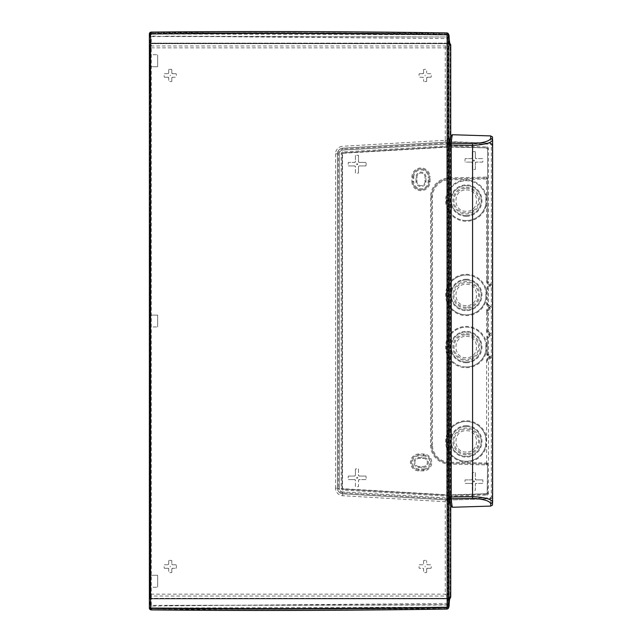 <?xml version="1.0" encoding="UTF-8"?>
<svg xmlns="http://www.w3.org/2000/svg" width="642" height="642" viewBox="0 0 642 642"><rect width="100%" height="100%" fill="white"/><g stroke="black" fill="none" stroke-linecap="round" stroke-linejoin="round"><path stroke-width="0.48" stroke-dasharray="3.21 2.41" d="M149.377 37.79L149.377 45.301L151.263 43.415L151.384 36.602L164.785 36.538L151.376 35.984A1.886 1.396 -0 0 0 149.377 37.372L151.384 36.602L151.376 33.986L149.377 35.374L149.377 34.387L151.271 32.509L447.137 33.328L447.41 36.987L164.761 36.201L447.482 38.584L447.426 37.308A1.886 1.388 177.7 0 1 449.199 38.552M449.103 36.201L447.33 34.812L151.376 33.986L151.271 32.365L149.377 34.387M149.377 37.372L149.377 35.374M150.035 569.542L150.035 416.08L150.035 569.542L149.377 569.534L149.377 416.08L149.377 596.98L149.377 594.155L151.263 596.033L151.263 594.155L149.377 594.155L149.377 45.02L149.377 225.92L149.377 72.466L149.939 72.458L149.377 72.466L149.377 45.004L151.263 43.118L448.814 43.118L151.263 43.118L151.263 45.967L149.377 47.845L445.251 47.845L445.251 45.967L448.83 43.126M450.074 597.357L448.525 598.272L448.814 598.882L151.263 598.882L149.377 596.699L149.377 604.21L151.384 605.398L151.376 606.016L447.482 603.416C447.907 599.403 448.341 597.846 448.774 598.753L151.263 598.753L151.384 605.398L447.426 604.692L447.33 607.188A1.886 1.388 -177.7 0 0 449.095 605.96M149.377 604.21L151.376 606.016L151.376 608.014A1.886 1.396 0 0 1 149.377 606.626L149.377 604.628M448.814 606.939L447.185 607.894L447.001 608.833L447.33 607.188L151.376 608.014L151.271 609.491L149.377 607.613L149.377 606.626M164.785 36.538L447.41 36.987M449.817 43.56L151.263 43.247M449.312 40.406L447.482 38.584C447.907 42.597 448.341 44.154 448.774 43.247L448.525 43.728L450.074 44.643M168.742 560.594L168.742 563.997A0.77 0.77 0 0 1 167.971 564.767L164.392 564.767L167.971 564.767L168.742 563.997L168.742 560.594A6.131 6.131 0 0 1 171.823 560.61L171.823 563.997A0.77 0.77 0 0 0 172.594 564.767L176.133 564.767A6.131 6.131 0 0 1 176.133 568.282L172.594 568.282L176.133 568.282M164.384 568.282L167.971 568.282L164.384 568.282A6.131 6.131 0 0 1 164.392 564.767M167.971 568.282A0.77 0.77 0 0 1 168.742 569.053L168.742 572.471L168.742 569.053L167.971 568.282M171.823 572.463L171.823 569.053L171.823 572.463A6.131 6.131 0 0 1 168.742 572.471M171.823 569.053A0.77 0.77 0 0 1 172.594 568.282L171.823 569.053M168.742 69.529L168.742 72.947A0.77 0.77 0 0 1 167.971 73.718L164.384 73.718L167.971 73.718L168.742 72.947L168.742 69.529A6.131 6.131 0 0 1 171.823 69.537L171.823 72.947L171.823 69.537M164.392 77.233L167.971 77.233L164.392 77.233A6.131 6.131 0 0 1 164.384 73.718M167.971 77.233A0.77 0.77 0 0 1 168.742 78.003L168.742 81.406L168.742 78.003L167.971 77.233M171.823 81.39L171.823 78.003L171.823 81.39A6.131 6.131 0 0 1 168.742 81.406M171.823 78.003A0.77 0.77 0 0 1 172.594 77.233L176.133 77.233L172.594 77.233L171.823 78.003M176.133 73.718L172.594 73.718L176.133 73.718A6.131 6.131 0 0 1 176.133 77.233M172.594 73.718A0.77 0.77 0 0 1 171.823 72.947L172.594 73.718M419.274 564.767L422.813 564.767L423.584 563.997A0.77 0.77 0 0 1 422.813 564.767L419.274 564.767A6.131 6.131 0 0 0 419.266 568.282L422.813 568.282A0.77 0.77 0 0 1 423.584 569.053L423.584 572.463L423.584 569.053L422.813 568.282L419.266 568.282M426.657 572.471L426.657 569.053L426.657 572.471A6.131 6.131 0 0 1 423.584 572.463M426.657 569.053A0.77 0.77 0 0 1 427.428 568.282L426.657 569.053M431.015 568.282L427.428 568.282L431.015 568.282A6.131 6.131 0 0 0 431.015 564.767L427.428 564.767A0.77 0.77 0 0 1 426.657 563.997L426.657 560.594L426.657 563.997L427.428 564.767L431.015 564.767M423.584 560.61L423.584 563.997L423.584 560.61A6.131 6.131 0 0 1 426.657 560.594M423.584 69.537L423.584 72.947L423.584 69.537A6.131 6.131 0 0 1 426.657 69.529L426.657 72.947L426.657 69.529M423.584 72.947A0.77 0.77 0 0 1 422.813 73.718L423.584 72.947M419.266 73.718L422.813 73.718L419.266 73.718A6.131 6.131 0 0 0 419.274 77.233L422.813 77.233A0.77 0.77 0 0 1 423.584 78.003L423.584 81.39L423.584 78.003L422.813 77.233L419.274 77.233M426.657 81.406L426.657 78.003L426.657 81.406A6.131 6.131 0 0 1 423.584 81.39M426.657 78.003A0.77 0.77 0 0 1 427.428 77.233L426.657 78.003M431.015 77.233L427.428 77.233L431.015 77.233A6.131 6.131 0 0 0 431.015 73.718L427.428 73.718A0.77 0.77 0 0 1 426.657 72.947L427.428 73.718L431.015 73.718M448.71 34.187L447.001 33.167C346.014 31.651 247.435 31.378 151.271 32.365L149.971 34.267L149.377 34.267L149.377 607.613M446.712 142.099L342.756 148.174L446.704 142.099L446.816 143.985L446.712 142.099L448.509 141.994L342.756 148.174A5.658 5.658 0 0 0 337.427 153.815A5.658 5.658 0 0 1 342.756 148.174A5.658 5.658 0 0 0 337.427 153.815A5.658 5.658 0 0 1 342.756 148.174L446.712 142.099L448.485 140.221L447.137 140.301L447.137 47.845L450.74 45.044A1.886 1.878 52.4 0 0 448.854 43.191M342.651 495.712L342.756 493.826A5.658 5.658 0 0 1 337.427 488.185L337.427 153.815L337.427 321L337.427 153.815L338.374 153.815A4.711 4.711 0 0 1 342.812 149.113L342.756 148.174A5.658 5.658 0 0 0 337.427 153.815A5.658 5.658 0 0 1 342.756 148.174L342.651 146.288A7.543 7.543 0 0 0 335.541 153.815L337.427 153.815L337.427 488.185A5.658 5.658 0 0 0 342.756 493.826A5.658 5.658 0 0 1 337.427 488.185A5.658 5.658 0 0 0 342.756 493.826L446.712 499.901A1.886 1.886 -86.7 0 1 448.485 501.779L445.251 501.699L445.363 499.821A1.886 1.886 93.3 0 1 447.137 501.699L447.137 594.155L445.251 594.155L445.251 501.699L342.651 495.712A7.543 7.543 0 0 1 335.541 488.185L337.427 488.185L337.427 321L337.427 488.185A5.658 5.658 0 0 0 342.756 493.826L446.712 499.901L446.816 498.015L448.702 498.015L448.485 501.779M448.862 598.842L151.263 598.874L151.263 596.033L445.251 596.033A1.886 1.878 127.6 0 0 447.137 594.155L450.732 596.924L448.862 598.842L450.435 597.991M449.199 603.295L447.426 604.692L447.482 603.416L449.312 601.594M447.185 607.894C346.014 609.41 247.258 609.675 150.926 608.696L151.271 609.635L447.137 608.672L448.71 607.813M446.704 499.901L342.756 493.826L446.704 499.901L446.816 143.985L342.868 150.051A3.772 3.772 0 0 0 339.313 153.815A3.772 3.772 0 0 1 342.868 150.051L448.702 143.985L448.702 498.015M176.133 564.767L172.594 564.767L171.823 563.997L171.823 560.61M149.377 315.118L157.675 315.118L157.675 326.955L157.675 315.118L149.377 315.118L149.377 326.955L157.675 326.955L149.377 326.955L149.377 315.118M149.377 66.712L157.675 66.712L157.675 54.73L157.675 66.712L149.377 66.712L149.377 54.73L157.675 54.73L149.377 54.73L149.377 66.712M149.377 575.288L157.675 575.288L157.675 587.269L157.675 575.288L149.377 575.288L149.377 587.269L157.675 587.269L149.377 587.269L149.377 575.288M149.377 286.268L149.377 355.251L149.377 271.759L149.377 286.268L150.035 286.268L150.035 355.251L150.035 271.751L150.035 286.268L149.377 286.268M150.035 355.251L150.035 369.76L150.035 355.251L149.377 355.251L149.377 369.76L149.377 355.251L150.035 355.251M150.035 416.08L150.035 399.115L150.035 416.08L149.377 416.08L149.377 399.115L149.377 416.08L150.035 416.08M150.035 89.431L150.035 225.92L150.035 72.458L150.035 89.431L149.377 89.431L150.035 89.431M150.035 225.92L150.035 242.885L150.035 225.92L149.377 225.92L149.377 242.885L149.377 225.92L150.035 225.92M149.939 242.885L149.377 242.885L149.377 271.751L149.939 271.751L149.377 271.759L149.377 242.885L149.939 242.885L149.939 271.751L150.035 242.885M149.939 399.115L149.377 399.115L149.939 399.115L149.939 369.76L149.377 369.752L149.377 399.115L149.377 369.752L149.939 369.752L150.035 399.115M149.939 569.542L149.939 596.996L149.939 569.534L149.377 569.542L149.377 596.996L151.263 598.753M450.724 135.992L450.724 506.008M151.263 43.68L149.939 45.004L149.939 72.466L149.939 45.004L151.263 43.68L448.822 43.68L151.263 43.68M149.939 596.996L151.263 598.32L448.822 598.32L450.146 596.996L450.146 45.004L448.822 43.68L450.146 45.004L450.146 596.996L448.822 598.32L151.263 598.32L149.939 596.996M450.7 136.048L450.7 505.952M448.814 35.061L447.185 34.106L447.001 33.167C346.014 31.643 247.427 31.378 151.255 32.365L149.377 34.267M149.971 34.267L149.971 607.733L149.377 607.733L151.271 609.635C247.435 610.622 346.014 610.349 447.001 608.833L448.397 608.207M448.453 608.135L447.001 608.833C346.014 610.357 247.427 610.622 151.255 609.635L149.377 607.733M448.397 33.793L447.001 33.167L448.453 33.866M447.185 34.106C346.014 32.59 247.258 32.325 150.926 33.304M149.971 607.733L150.926 608.696M411.883 177.088L412.83 177.088A8.153 8.153 0 0 1 420.983 168.942A8.153 8.153 0 0 1 429.129 177.088A8.153 8.153 0 0 0 420.983 168.942A8.153 8.153 0 0 0 412.83 177.088L412.83 181.582L413.769 181.582A7.206 7.206 0 0 0 420.983 188.788A7.206 7.206 0 0 0 428.19 181.582L428.19 177.088L430.076 177.088A9.092 9.092 0 0 0 420.983 167.995A9.092 9.092 0 0 0 411.883 177.088L411.883 181.582L412.83 181.582L412.83 177.088A8.153 8.153 0 0 1 420.983 168.942A8.153 8.153 0 0 1 429.129 177.088L429.129 181.582A8.153 8.153 0 0 1 420.983 189.727A8.153 8.153 0 0 1 412.83 181.582A8.153 8.153 0 0 0 420.983 189.727A8.153 8.153 0 0 0 429.129 181.582L429.129 177.088A8.153 8.153 0 0 0 420.983 168.942A8.153 8.153 0 0 0 412.83 177.088L413.769 177.088L413.769 181.582M482.76 162.113L476.091 162.113L482.76 162.113A8.956 8.956 0 0 0 482.672 158.606L476.091 158.606L475.321 157.836A0.77 0.77 0 0 0 476.091 158.606L482.672 158.606M475.321 151.737L475.321 157.836L475.321 151.737A8.956 8.956 0 0 0 472.247 151.785L472.247 157.836A0.77 0.77 0 0 1 471.477 158.606L465.193 158.606A8.956 8.956 0 0 0 465.105 162.113L471.477 162.113L465.105 162.113M472.247 169.384L472.247 162.883A0.77 0.77 0 0 0 471.477 162.113L472.247 162.883L472.247 169.384A8.956 8.956 0 0 0 475.321 169.432L475.321 162.883L475.321 169.432M476.091 162.113A0.77 0.77 0 0 0 475.321 162.883L476.091 162.113M475.321 472.568L475.321 479.117A0.77 0.77 0 0 0 476.091 479.887L475.321 479.117L475.321 472.568A8.956 8.956 0 0 0 472.247 472.616L472.247 479.117L471.477 479.887A0.77 0.77 0 0 0 472.247 479.117L472.247 472.616M465.105 479.887L471.477 479.887L465.105 479.887A8.956 8.956 0 0 0 465.193 483.394L471.477 483.394L465.193 483.394M472.247 490.215L472.247 484.164A0.77 0.77 0 0 0 471.477 483.394L472.247 484.164L472.247 490.215A8.956 8.956 0 0 0 475.321 490.263L475.321 484.164L475.321 490.263M482.672 483.394L476.091 483.394A0.77 0.77 0 0 0 475.321 484.164L476.091 483.394L482.672 483.394A8.956 8.956 0 0 0 482.76 479.887L476.091 479.887L482.76 479.887M365.948 165.941L359.271 165.941A0.77 0.77 0 0 0 358.501 166.711L358.501 173.067L358.501 166.711L359.271 165.941L365.948 165.941A8.956 8.956 0 0 0 365.932 162.426L359.271 162.426L358.501 161.656A0.77 0.77 0 0 0 359.271 162.426L365.932 162.426M358.501 155.356L358.501 161.656L358.501 155.356A8.956 8.956 0 0 0 355.427 155.42L355.427 161.656A0.77 0.77 0 0 1 354.657 162.426L348.381 162.426A8.956 8.956 0 0 0 348.365 165.941L354.657 165.941L348.365 165.941M355.427 172.995L355.427 166.711A0.77 0.77 0 0 0 354.657 165.941L355.427 166.711L355.427 172.995A8.956 8.956 0 0 0 358.501 173.067M358.501 468.933L358.501 475.289A0.77 0.77 0 0 0 359.271 476.059L358.501 475.289L358.501 468.933A8.956 8.956 0 0 0 355.427 469.005L355.427 475.289L354.657 476.059A0.77 0.77 0 0 0 355.427 475.289L355.427 469.005M348.365 476.059L354.657 476.059L348.365 476.059A8.956 8.956 0 0 0 348.381 479.574L354.657 479.574L348.381 479.574M355.427 486.58L355.427 480.344A0.77 0.77 0 0 0 354.657 479.574L355.427 480.344L355.427 486.58A8.956 8.956 0 0 0 358.501 486.644L358.501 480.344L358.501 486.644M365.932 479.574L359.271 479.574A0.77 0.77 0 0 0 358.501 480.344L359.271 479.574L365.932 479.574A8.956 8.956 0 0 0 365.948 476.059L359.271 476.059L365.948 476.059M425.036 181.582A4.053 4.053 0 0 1 420.983 185.634A4.053 4.053 0 0 1 416.923 181.582L416.923 177.088A4.053 4.053 0 0 1 420.983 173.035A4.053 4.053 0 0 1 425.036 177.088L425.036 181.582A4.053 4.053 0 0 1 420.983 185.634A4.053 4.053 0 0 1 416.923 181.582L416.923 177.088A4.053 4.053 0 0 1 420.983 173.035A4.053 4.053 0 0 1 425.036 177.088L425.036 181.582L425.975 181.582A5 5 0 0 1 420.983 186.573A5 5 0 0 1 415.984 181.582L416.923 181.582M487.848 282.584L487.19 283.266L488.771 284.799L489.702 284.398L487.848 282.584A0.939 0.939 0 0 1 487.567 281.91A0.939 0.939 0 0 0 487.848 282.584L489.702 284.398A0.57 0.57 0 0 1 489.702 285.208L487.848 287.014L488.506 287.688L490.36 285.883A1.509 1.509 0 0 0 490.36 283.716L488.506 281.91L487.848 282.584A0.939 0.939 0 0 1 487.567 281.91L488.506 281.91L488.506 148.816L487.567 148.816L487.567 281.91L487.567 148.816A0.939 0.939 0 0 0 486.652 147.877L448.694 147.09A0.562 0.562 0 0 0 448.646 147.09L343.053 153.253A0.562 0.562 0 0 0 342.523 153.815L342.523 488.185A0.562 0.562 0 0 0 343.053 488.747L448.646 494.91A0.562 0.562 0 0 0 448.694 494.91L486.644 493.746A0.562 0.562 0 0 0 487.19 493.184L487.567 463.026L487.19 493.184M487.567 148.816A0.939 0.939 0 0 0 486.652 147.877L448.702 146.713A0.939 0.939 0 0 0 448.622 146.713A0.939 0.939 0 0 1 448.702 146.713L486.652 147.877A0.939 0.939 0 0 1 487.567 148.816L487.567 178.974A0.939 0.939 0 0 0 486.604 178.035L449.231 178.861A18.104 18.104 0 0 0 431.536 196.966A18.104 18.104 0 0 1 449.231 178.861L486.604 178.035L486.62 178.974L487.567 178.974A0.939 0.939 0 0 0 486.604 178.035A0.939 0.939 0 0 1 486.909 178.075L487.19 177.176A1.886 1.886 0 0 0 486.58 177.088L449.207 177.922A19.043 19.043 0 0 0 430.589 196.966L430.589 445.034A19.043 19.043 0 0 0 449.207 464.078L486.58 464.912A1.886 1.886 0 0 0 487.19 464.824L486.909 463.925A0.939 0.939 0 0 1 486.604 463.965L449.231 463.139L486.604 463.965A0.939 0.939 0 0 0 487.567 463.026L487.567 493.184A0.939 0.939 0 0 1 486.652 494.123A0.939 0.939 0 0 0 487.567 493.184A0.939 0.939 0 0 1 486.652 494.123L448.702 495.287L486.644 493.746M448.694 147.09L448.702 146.713A0.939 0.939 0 0 0 448.622 146.713L343.037 152.876A0.939 0.939 0 0 0 342.146 153.815L342.146 488.185A0.939 0.939 0 0 0 343.037 489.124L343.053 488.747M448.646 494.91L448.622 495.287A0.939 0.939 0 0 0 448.702 495.287A0.939 0.939 0 0 1 448.622 495.287L343.037 489.124L448.622 495.287A0.939 0.939 0 0 0 448.702 495.287L448.694 494.91M431.536 196.966L432.475 196.966A17.157 17.157 0 0 1 449.256 179.808L449.231 178.861A18.104 18.104 0 0 0 431.536 196.966L431.536 445.034A18.104 18.104 0 0 0 449.231 463.139A18.104 18.104 0 0 1 431.536 445.034L431.536 196.966L430.589 196.966M423.359 453.99L423.359 454.937A7.495 7.495 0 0 1 430.854 462.433A7.495 7.495 0 0 1 423.359 469.936A7.495 7.495 0 0 0 430.854 462.433A7.495 7.495 0 0 0 423.359 454.937L418.921 454.937A7.495 7.495 0 0 0 411.426 462.433A7.495 7.495 0 0 0 418.921 469.936L423.359 469.936A7.495 7.495 0 0 0 430.854 462.433A7.495 7.495 0 0 0 423.359 454.937L418.921 454.937A7.495 7.495 0 0 0 411.426 462.433A7.495 7.495 0 0 0 418.921 469.936L423.359 469.936L423.359 470.875A8.442 8.442 0 0 0 431.793 462.433A8.442 8.442 0 0 0 423.359 453.99L418.921 453.99A8.442 8.442 0 0 0 410.479 462.433A8.442 8.442 0 0 0 418.921 470.875L423.359 470.875M472.247 151.785L472.247 157.836L471.477 158.606L465.193 158.606M355.427 155.42L355.427 161.656L354.657 162.426L348.381 162.426M486.909 178.075L487.495 178.612M448.702 146.713L448.734 145.766A1.886 1.886 0 0 0 448.565 145.774L448.622 146.713L343.037 152.876A0.939 0.939 0 0 0 342.146 153.815L342.146 488.185A0.939 0.939 0 0 0 343.037 489.124A0.939 0.939 0 0 1 342.146 488.185L341.199 488.185L341.199 153.815L342.523 153.815M487.567 493.184L488.506 493.184L488.506 360.09L487.567 360.09A0.939 0.939 0 0 1 487.848 359.416L489.702 357.602L489.702 356.792A0.57 0.57 0 0 1 489.702 357.602A0.57 0.57 0 0 0 489.702 356.792L487.848 354.986L486.62 352.474L486.62 343.695L485.882 343.815L485.882 350.275A19.902 19.902 0 0 1 466.244 366.943A19.902 19.902 0 0 1 446.342 347.049A19.902 19.902 0 0 1 466.244 327.147A19.902 19.902 0 0 1 485.882 343.815M486.58 464.912L486.604 463.965A0.939 0.939 0 0 0 487.567 463.026L486.909 463.925M486.62 280.072L486.62 281.91L487.567 281.91L486.62 280.072L486.62 197.255L485.882 197.383L485.882 203.843A19.902 19.902 0 0 1 466.244 220.511A19.902 19.902 0 0 1 446.342 200.609A19.902 19.902 0 0 1 466.244 180.715A19.902 19.902 0 0 1 485.882 197.383M449.256 179.808L486.62 178.974L486.62 197.255A20.656 20.656 0 0 0 466.244 179.961A20.656 20.656 0 0 0 445.596 200.609A20.656 20.656 0 0 0 466.244 221.265A20.656 20.656 0 0 0 486.62 203.963L485.882 203.843L485.649 205.007M486.604 463.965L486.62 361.928L487.567 360.09A0.939 0.939 0 0 1 487.848 359.416L489.702 357.602L488.771 357.201L489.702 356.792L487.848 354.986A0.939 0.939 0 0 1 487.567 354.312L487.567 337.395L486.62 339.233L486.62 343.695A20.656 20.656 0 0 0 466.244 326.393A20.656 20.656 0 0 0 445.596 347.049A20.656 20.656 0 0 0 466.244 367.697A20.656 20.656 0 0 0 486.62 350.404L485.882 350.275L485.649 351.439M485.649 445.781L485.882 438.157L486.62 438.037A20.656 20.656 0 0 0 466.244 420.735A20.656 20.656 0 0 0 445.596 441.391A20.656 20.656 0 0 0 466.244 462.039A20.656 20.656 0 0 0 486.62 444.746L485.882 444.617A19.902 19.902 0 0 1 466.244 461.285A19.902 19.902 0 0 1 446.342 441.391A19.902 19.902 0 0 1 466.244 421.489A19.902 19.902 0 0 1 485.882 438.157M486.62 361.928L486.62 360.09L487.567 360.09A0.939 0.939 0 0 1 487.848 359.416L488.506 360.09L490.36 358.284A1.509 1.509 0 0 0 490.36 356.117L488.506 354.312L488.506 337.395L490.36 335.589A1.509 1.509 0 0 0 490.36 333.423L488.506 331.617L487.567 331.617L487.567 310.383L488.506 310.383L488.506 331.617L487.19 332.973L488.771 334.506L489.702 334.105L487.848 332.299A0.939 0.939 0 0 1 487.567 331.617L487.567 310.383L486.62 312.221L486.62 329.779L487.567 331.617A0.939 0.939 0 0 0 487.848 332.299L489.702 334.105A0.57 0.57 0 0 1 489.702 334.915L487.848 336.721L488.506 337.395L487.567 337.395A0.939 0.939 0 0 1 487.848 336.721L487.19 336.039A1.886 1.886 0 0 0 486.62 337.395L486.62 339.233M486.62 312.221L486.62 310.383L487.567 310.383A0.939 0.939 0 0 1 487.848 309.701L487.19 309.027L489.702 307.085A0.57 0.57 0 0 1 489.702 307.895L489.702 307.085L487.567 304.605L487.567 287.688A0.939 0.939 0 0 1 487.848 287.014L487.19 286.332A1.886 1.886 0 0 0 486.62 287.688L486.62 289.526L487.567 287.688A0.939 0.939 0 0 1 487.848 287.014L489.702 285.208L489.702 284.398A0.57 0.57 0 0 1 489.702 285.208L488.771 284.799L487.19 286.332M487.567 310.383A0.939 0.939 0 0 1 487.848 309.701L489.702 307.895A0.57 0.57 0 0 0 489.702 307.085L487.848 305.279A0.939 0.939 0 0 1 487.567 304.605L487.567 287.688L486.62 287.688M486.62 302.767L487.567 304.605L488.506 304.605L487.19 305.961L486.62 304.605L486.62 291.596L485.882 291.725L485.882 298.185A19.902 19.902 0 0 1 466.244 314.853A19.902 19.902 0 0 1 446.342 294.951A19.902 19.902 0 0 1 466.244 275.057A19.902 19.902 0 0 1 485.882 291.725M486.62 289.526L486.62 291.596A20.656 20.656 0 0 0 466.244 274.303A20.656 20.656 0 0 0 445.596 294.951A20.656 20.656 0 0 0 466.244 315.607A20.656 20.656 0 0 0 486.62 298.305L485.882 298.185L485.649 299.349M490.793 503.89L490.56 498.722L449.898 499.966L490.56 498.858L492.39 496.836A1.886 1.886 -91.8 0 1 490.56 498.722L492.278 496.844L492.278 145.156L491.339 145.156L491.339 496.844L490.424 497.783L448.654 499.067A0.939 0.939 0 0 1 448.565 499.059L342.812 492.887L342.756 493.826L342.868 491.949L446.816 498.015L446.816 143.985L447.723 143.88L448.509 141.994A1.886 1.886 0 0 1 448.678 141.994L490.56 143.278L450.54 141.914L448.862 142.709L448.325 143.92L449.898 142.034L448.862 142.717L448.654 143.664M452.634 134.748L452.706 134.748C451.992 134.732 451.302 137.035 450.636 141.665L490.56 143.142L492.39 145.164L490.456 143.278L490.424 144.217L448.654 142.933A0.939 0.939 0 0 0 448.565 142.941L342.812 149.113M490.424 497.783L490.456 498.722L448.678 500.006L449.898 499.966L448.325 498.08L448.862 499.291L450.636 500.335L448.654 498.336M448.654 499.067L448.678 500.006A1.886 1.886 0 0 1 448.509 500.006A1.886 1.886 0 0 0 448.678 500.006L447.723 498.12L448.325 498.08M487.19 305.961L489.702 307.895L487.848 309.701L488.506 310.383L490.36 308.577A1.509 1.509 0 0 0 490.36 306.411L488.506 304.605L488.506 287.688L487.567 287.688M487.848 359.416L487.19 358.734L488.771 357.201L487.19 355.668L488.506 354.312L487.567 354.312L487.567 337.395A0.939 0.939 0 0 1 487.848 336.721L489.702 334.915L489.702 334.105A0.57 0.57 0 0 1 489.702 334.915L488.771 334.506L487.19 336.039M418.921 466.485A4.053 4.053 0 0 1 414.868 462.433A4.053 4.053 0 0 1 418.921 458.38L423.359 458.38A4.053 4.053 0 0 1 427.411 462.433A4.053 4.053 0 0 1 423.359 466.485L418.921 466.485A4.053 4.053 0 0 1 414.868 462.433A4.053 4.053 0 0 1 418.921 458.38L423.359 458.38A4.053 4.053 0 0 1 427.411 462.433A4.053 4.053 0 0 1 423.359 466.485L418.921 466.485L418.921 467.432A5 5 0 0 1 413.921 462.433A5 5 0 0 1 418.921 457.441L418.921 458.38M448.565 142.941L448.509 141.994A1.886 1.886 0 0 1 448.678 141.994L449.898 142.034M448.654 142.933L448.597 142.002C448.373 142.933 448.991 140.02 447.723 143.88L448.325 143.92M492.39 145.164A1.886 1.886 91.8 0 0 490.56 143.278L490.793 138.11M448.565 499.059L448.509 500.006A1.886 0.899 -86.7 0 1 447.723 498.12L342.868 491.949A3.772 3.772 0 0 1 339.313 488.185L337.427 488.185L338.374 488.185L338.374 153.815M452.634 507.252L452.706 507.252C451.992 507.268 451.302 504.965 450.636 500.335M450.636 141.665L448.702 143.415L448.702 498.585L449.898 499.966M452.449 134.756C451.559 134.908 450.989 135.534 450.756 136.634L452.706 134.748L450.756 136.634L450.756 505.366C450.243 505.31 449.753 502.517 449.28 496.988M452.449 507.244C451.559 507.092 450.989 506.466 450.756 505.366L452.706 507.252L450.756 505.366C450.042 505.358 449.36 503.103 448.702 498.585M466.244 220.511A19.902 19.902 0 0 1 446.342 200.609A19.902 19.902 0 0 1 466.244 180.715A19.902 19.902 0 0 1 486.146 200.609A19.902 19.902 0 0 1 466.244 220.511M466.244 366.943A19.902 19.902 0 0 1 446.342 347.049A19.902 19.902 0 0 1 466.244 327.147A19.902 19.902 0 0 1 486.146 347.049A19.902 19.902 0 0 1 466.244 366.943M466.244 275.057A19.902 19.902 0 0 1 486.146 294.951A19.902 19.902 0 0 1 466.244 314.853A19.902 19.902 0 0 1 446.342 294.951A19.902 19.902 0 0 1 466.244 275.057M466.244 421.489A19.902 19.902 0 0 1 486.146 441.391A19.902 19.902 0 0 1 466.244 461.285A19.902 19.902 0 0 1 446.342 441.391A19.902 19.902 0 0 1 466.244 421.489M466.244 426.432A14.959 14.959 0 0 1 481.203 441.391A14.959 14.959 0 0 1 466.244 456.35A14.959 14.959 0 0 1 451.286 441.391A14.959 14.959 0 0 1 466.244 426.432A14.959 14.959 0 0 1 481.203 441.391A14.959 14.959 0 0 1 466.244 456.35A14.959 14.959 0 0 1 451.286 441.391A14.959 14.959 0 0 1 466.244 426.432M466.244 279.992A14.959 14.959 0 0 1 481.203 294.951A14.959 14.959 0 0 1 466.244 309.909A14.959 14.959 0 0 1 451.286 294.951A14.959 14.959 0 0 1 466.244 279.992A14.959 14.959 0 0 1 481.203 294.951A14.959 14.959 0 0 1 466.244 309.909A14.959 14.959 0 0 1 451.286 294.951A14.959 14.959 0 0 1 466.244 279.992M466.244 362.008A14.959 14.959 0 0 1 451.286 347.049A14.959 14.959 0 0 1 466.244 332.091A14.959 14.959 0 0 1 481.203 347.049A14.959 14.959 0 0 1 466.244 362.008A14.959 14.959 0 0 1 451.286 347.049A14.959 14.959 0 0 1 466.244 332.091A14.959 14.959 0 0 1 481.203 347.049A14.959 14.959 0 0 1 466.244 362.008M466.244 215.568A14.959 14.959 0 0 1 451.286 200.609A14.959 14.959 0 0 1 466.244 185.65A14.959 14.959 0 0 1 481.203 200.609A14.959 14.959 0 0 1 466.244 215.568A14.959 14.959 0 0 1 451.286 200.609A14.959 14.959 0 0 1 466.244 185.65A14.959 14.959 0 0 1 481.203 200.609A14.959 14.959 0 0 1 466.244 215.568M466.244 454.753A13.37 13.37 0 0 1 452.875 441.391A13.37 13.37 0 0 1 466.244 428.021A13.37 13.37 0 0 1 479.614 441.391A13.37 13.37 0 0 1 466.244 454.753M466.244 333.68A13.37 13.37 0 0 1 479.614 347.049A13.37 13.37 0 0 1 466.244 360.411A13.37 13.37 0 0 1 452.875 347.049A13.37 13.37 0 0 1 466.244 333.68M466.244 187.247A13.37 13.37 0 0 1 479.614 200.609A13.37 13.37 0 0 1 466.244 213.979A13.37 13.37 0 0 1 452.875 200.609A13.37 13.37 0 0 1 466.244 187.247M466.244 308.32A13.37 13.37 0 0 1 452.875 294.951A13.37 13.37 0 0 1 466.244 281.589A13.37 13.37 0 0 1 479.614 294.951A13.37 13.37 0 0 1 466.244 308.32M149.377 608.014L149.377 34.178L151.271 32.277L151.608 33.215C247.595 32.236 345.966 32.509 446.736 34.026L447.675 34.981L447.675 607.019L446.736 607.974C345.966 609.491 247.595 609.764 151.608 608.785L150.661 607.822L149.377 607.822L151.271 609.723L151.608 608.785M149.377 33.986L150.661 34.178L151.608 33.215M448.357 608.247L446.928 608.921C345.982 610.43 247.427 610.702 151.271 609.723L151.271 609.9A1.886 1.886 0 0 1 151.215 609.9M151.215 32.1A1.886 1.886 180 0 1 151.271 32.1L151.271 32.277C247.427 31.297 345.982 31.57 446.928 33.079L446.736 34.026M446.816 609.081A1.886 1.886 40.5 0 1 446.784 609.081L446.736 607.974M448.814 607.019L447.675 607.019M448.814 34.981L447.675 34.981M446.816 32.919A1.886 1.886 139.5 0 0 446.784 32.919L448.357 33.753M448.854 598.809L445.251 596.033L445.251 594.155L151.263 594.155L151.263 45.967L445.251 45.967A1.886 1.878 52.4 0 1 447.137 47.845L445.251 47.845L445.251 140.301L342.651 146.288M335.541 153.815L335.541 488.185M447.41 605.013L164.785 605.462M450.435 44.009L448.862 43.158M447.137 140.301L445.251 140.301L445.363 142.179A1.886 1.886 -93.3 0 0 447.137 140.301M448.774 598.753L449.817 598.44M450.732 45.076L450.732 596.924M448.702 143.985L448.485 140.221M450.74 135.96L450.74 506.04M339.313 153.815L339.313 488.185A3.772 3.772 0 0 0 342.868 491.949L342.756 493.826A5.658 5.658 0 0 1 337.427 488.185L339.313 488.185L339.313 153.815M425.14 566.894L425.14 566.172L425.14 566.894M425.14 75.106L425.14 75.828L425.14 75.106M170.258 566.894L170.258 566.172L170.258 566.894M170.258 75.106L170.258 75.828L170.258 75.106M149.377 552.569L150.035 552.569L149.377 552.569M448.132 35.061L448.132 606.939M411.883 181.582A9.092 9.092 0 0 0 420.983 190.674A9.092 9.092 0 0 0 430.076 181.582L429.129 181.582A8.153 8.153 0 0 1 420.983 189.727A8.153 8.153 0 0 1 412.83 181.582A8.153 8.153 0 0 0 420.983 189.727A8.153 8.153 0 0 0 429.129 181.582L428.19 181.582M413.769 177.088A7.206 7.206 0 0 1 420.983 169.881A7.206 7.206 0 0 1 428.19 177.088M425.975 181.582L425.975 177.088L425.036 177.088M415.984 181.582L415.984 177.088A5 5 0 0 1 420.983 172.096A5 5 0 0 1 425.975 177.088M430.076 181.582L430.076 177.088M487.19 148.816A0.562 0.562 0 0 0 486.644 148.254M415.984 177.088L416.923 177.088M343.053 153.253L343.037 152.876A0.939 0.939 0 0 0 342.146 153.815M487.567 463.026L449.256 462.192L449.207 464.078M449.231 463.139A18.104 18.104 0 0 1 431.536 445.034L430.589 445.034M449.231 178.861L449.207 177.922M486.58 177.088L486.604 178.035M418.921 453.99L418.921 454.937A7.495 7.495 0 0 0 411.426 462.433A7.495 7.495 0 0 0 418.921 469.936L418.921 470.875M473.932 161.11A0.522 0.522 0 0 0 474.454 160.588A0.522 0.522 0 0 0 473.932 160.067A0.522 0.522 0 0 0 473.411 160.588A0.522 0.522 0 0 0 473.932 161.11M473.932 480.89A0.522 0.522 0 0 1 474.454 481.412A0.522 0.522 0 0 1 473.932 481.933A0.522 0.522 0 0 1 473.411 481.412A0.522 0.522 0 0 1 473.932 480.89M357.153 164.729A0.522 0.522 0 0 0 357.682 164.208A0.522 0.522 0 0 0 357.153 163.686A0.522 0.522 0 0 0 356.631 164.208A0.522 0.522 0 0 0 357.153 164.729M357.153 477.271A0.522 0.522 0 0 1 357.682 477.792A0.522 0.522 0 0 1 357.153 478.314A0.522 0.522 0 0 1 356.631 477.792A0.522 0.522 0 0 1 357.153 477.271M487.19 283.266A1.886 1.886 0 0 1 486.62 281.91M448.734 145.766L486.684 146.93L486.652 147.877M486.684 146.93A1.886 1.886 0 0 1 488.506 148.816M448.565 145.774L342.98 151.937L343.037 152.876M341.199 153.815A1.886 1.886 0 0 1 342.98 151.937M448.622 495.287L448.565 496.226L342.98 490.063L343.037 489.124M342.98 490.063A1.886 1.886 0 0 1 341.199 488.185M448.565 496.226A1.886 1.886 0 0 0 448.734 496.234L448.702 495.287M448.734 496.234L486.684 495.07L486.652 494.123M488.506 493.184A1.886 1.886 0 0 1 486.684 495.07M486.62 360.09A1.886 1.886 0 0 1 487.19 358.734M449.256 462.192A17.157 17.157 0 0 1 432.475 445.034L431.536 445.034M432.475 445.034L432.475 196.966M423.359 469.936L423.359 468.989L418.921 468.989A6.556 6.556 0 0 1 412.365 462.433A6.556 6.556 0 0 1 418.921 455.876L418.921 454.937M418.921 469.936L418.921 468.989M423.359 454.937L423.359 455.876L418.921 455.876M423.359 455.876A6.556 6.556 0 0 1 429.907 462.433A6.556 6.556 0 0 1 423.359 468.989M491.339 145.156L490.424 144.217M342.812 492.887A4.711 4.711 0 0 1 338.374 488.185M490.36 285.883L489.702 285.208M490.36 283.716L489.702 284.398M490.36 356.117L489.702 356.792M490.36 358.284L489.702 357.602M490.36 333.423L489.702 334.105M490.36 335.589L489.702 334.915M490.36 308.577L489.702 307.895M490.36 306.411L489.702 307.085M418.921 467.432L423.359 467.432L423.359 466.485M418.921 457.441L423.359 457.441A5 5 0 0 1 428.35 462.433A5 5 0 0 1 423.359 467.432M486.62 304.605L487.567 304.605M487.567 331.617L486.62 331.617L486.62 329.779M487.19 332.973A1.886 1.886 0 0 1 486.62 331.617M486.62 310.383A1.886 1.886 0 0 1 487.19 309.027M487.567 337.395L486.62 337.395M487.19 355.668L486.62 352.474M486.62 354.312L487.567 354.312M492.39 496.836L491.339 496.844M423.359 457.441L423.359 458.38M492.39 144.891L492.623 139.956M492.39 497.109L492.623 502.044M449.28 145.012C449.753 139.483 450.243 136.69 450.756 136.634C450.042 136.642 449.36 138.897 448.702 143.415M450.756 505.366L450.756 136.634L450.756 505.366M466.244 425.678A15.713 15.713 0 0 1 481.957 441.391A15.713 15.713 0 0 1 466.244 457.104A15.713 15.713 0 0 1 450.532 441.391A15.713 15.713 0 0 1 466.244 425.678M466.244 279.238A15.713 15.713 0 0 1 481.957 294.951A15.713 15.713 0 0 1 466.244 310.664A15.713 15.713 0 0 1 450.532 294.951A15.713 15.713 0 0 1 466.244 279.238M466.244 362.762A15.713 15.713 0 0 1 450.532 347.049A15.713 15.713 0 0 1 466.244 331.336A15.713 15.713 0 0 1 481.957 347.049A15.713 15.713 0 0 1 466.244 362.762M466.244 216.322A15.713 15.713 0 0 1 450.532 200.609A15.713 15.713 0 0 1 466.244 184.896A15.713 15.713 0 0 1 481.957 200.609A15.713 15.713 0 0 1 466.244 216.322M466.244 452.032C452.514 452.69 452.514 430.084 466.244 430.742C479.975 430.084 479.975 452.69 466.244 452.032M466.244 453.669A12.278 12.278 0 0 1 453.966 441.391A12.278 12.278 0 0 1 466.244 429.113A12.278 12.278 0 0 1 478.523 441.391A12.278 12.278 0 0 1 466.244 453.669M466.244 336.4C479.975 335.742 479.975 358.348 466.244 357.69C452.514 358.348 452.514 335.742 466.244 336.4M466.244 334.771A12.278 12.278 0 0 1 478.523 347.049A12.278 12.278 0 0 1 466.244 359.327A12.278 12.278 0 0 1 453.966 347.049A12.278 12.278 0 0 1 466.244 334.771M466.244 305.6C452.514 306.258 452.514 283.652 466.244 284.31C479.975 283.652 479.975 306.258 466.244 305.6M466.244 307.229A12.278 12.278 0 0 1 453.966 294.951A12.278 12.278 0 0 1 466.244 282.673A12.278 12.278 0 0 1 478.523 294.951A12.278 12.278 0 0 1 466.244 307.229M466.244 189.968C479.975 189.31 479.975 211.916 466.244 211.258C452.514 211.916 452.514 189.31 466.244 189.968M466.244 188.331A12.278 12.278 0 0 1 478.523 200.609A12.278 12.278 0 0 1 466.244 212.887A12.278 12.278 0 0 1 453.966 200.609A12.278 12.278 0 0 1 466.244 188.331M150.661 607.822L150.661 34.178M151.263 43.415L448.525 43.728M448.525 598.272L151.263 598.585M450.748 135.944L450.748 506.057M450.748 135.711L448.718 143.15M450.748 506.289L448.718 498.85"/><path stroke-width="0.96" d="M448.814 35.061L449.095 36.048M449.103 36.201L449.199 38.624A1.886 1.388 177.7 0 1 449.199 38.705L449.015 35.214M449.817 43.56L450.66 45.109C450.219 46.031 449.769 44.467 449.312 40.406L449.199 38.624A1.886 1.388 177.7 0 0 449.199 38.552M450.74 135.96L450.74 45.044L450.299 43.825L450.724 45.02L450.724 135.992M450.7 505.952L450.7 596.996L449.785 598.609L450.74 596.956L450.724 506.008M449.954 597.558L449.312 601.594C449.769 597.533 450.219 595.969 450.66 596.891L450.7 596.996M449.095 605.96A1.886 1.388 -177.7 0 0 449.103 605.871A1.886 1.388 -177.7 0 0 449.103 605.799L449.312 601.594M448.429 608.167L449.103 605.799M450.748 506.057L450.748 596.948L450.275 598.2L450.724 596.98M450.66 45.109L449.785 43.391L450.748 45.052L450.748 135.944M450.7 45.004L450.7 136.048M448.453 608.135L448.814 606.939M449.015 606.786L448.886 35.061L448.453 33.866M452.562 134.748L452.698 134.748C452.193 134.78 451.695 137.629 451.222 143.286L472.568 143.664L472.576 145.389C484.967 144.659 491.644 142.845 492.623 139.948L492.623 502.052L492.623 139.948L490.793 138.11L490.713 135.911C493.425 137.741 492.101 135.51 492.623 139.916L492.623 139.948M490.793 503.89C489.902 500.945 483.827 499.091 472.568 498.336L472.576 496.611L451.222 496.988L451.222 145.012L472.576 145.389L472.576 496.611C484.967 497.341 491.644 499.155 492.623 502.052L490.793 503.89L490.713 506.089C493.425 504.259 492.101 506.49 492.623 502.084L492.623 502.052M472.568 143.664C483.827 142.909 489.902 141.055 490.793 138.11M452.562 507.252L452.698 507.252C452.193 507.22 451.695 504.371 451.222 498.714L449.28 496.988L449.28 145.012L451.222 145.012L451.222 143.286L449.288 144.851A1.886 1.886 0 0 0 449.28 145.012L449.28 496.988L451.222 496.988L451.222 498.714L472.568 498.336M449.288 144.859C450.323 134.676 450.588 136.842 450.604 136.248C451.053 135.414 451.735 134.916 452.642 134.748L452.449 134.756M449.288 497.149L449.28 496.988A1.886 1.886 0 0 0 449.288 497.149C450.323 507.324 450.588 505.158 450.604 505.752C451.053 506.586 451.735 507.084 452.642 507.252L452.449 507.244M446.816 32.919A1.886 1.886 139.5 0 1 448.662 34.796L447.153 34.796L446.784 32.919C345.918 31.41 247.419 31.137 151.271 32.1A1.886 0.682 89.4 0 0 151.247 32.1A1.886 1.886 0 0 0 149.377 33.986L149.377 608.014A1.886 1.886 0 0 0 151.247 609.9A1.886 1.886 0 0 1 149.377 608.014L150.581 608.014C247.066 608.977 345.926 608.704 447.153 607.204L446.784 609.081C345.918 610.59 247.419 610.863 151.271 609.9A1.886 0.682 -89.4 0 1 151.247 609.9A1.886 0.682 -89.4 0 1 150.581 608.014L150.581 33.986L149.377 33.986A1.886 1.886 180 0 1 151.215 32.1A1.886 0.682 89.4 0 0 150.581 33.986C247.066 33.023 345.926 33.296 447.153 34.796L447.153 607.204L448.814 607.019L448.357 608.247L448.814 607.019L448.814 34.981L448.357 33.753L448.814 34.981L448.662 607.204A1.886 1.886 40.5 0 1 446.816 609.081M449.817 598.44L450.66 596.891M449.312 40.406L449.199 38.705M450.74 506.04L450.74 596.956M448.357 608.247L448.212 608.423A1.886 1.886 0 0 1 446.8 609.089L446.784 609.081C345.926 610.59 247.403 610.863 151.247 609.9M448.357 33.753L448.212 33.577A1.886 1.886 0 0 0 446.8 32.911L446.784 32.919C345.926 31.41 247.403 31.137 151.247 32.1M449.954 44.442L449.304 40.157M449.304 601.843L448.565 608.006M450.748 135.711L452.698 134.748L490.713 135.911M450.748 506.289L452.698 507.252L490.713 506.089M448.814 607.019L448.814 34.981"/></g></svg>
